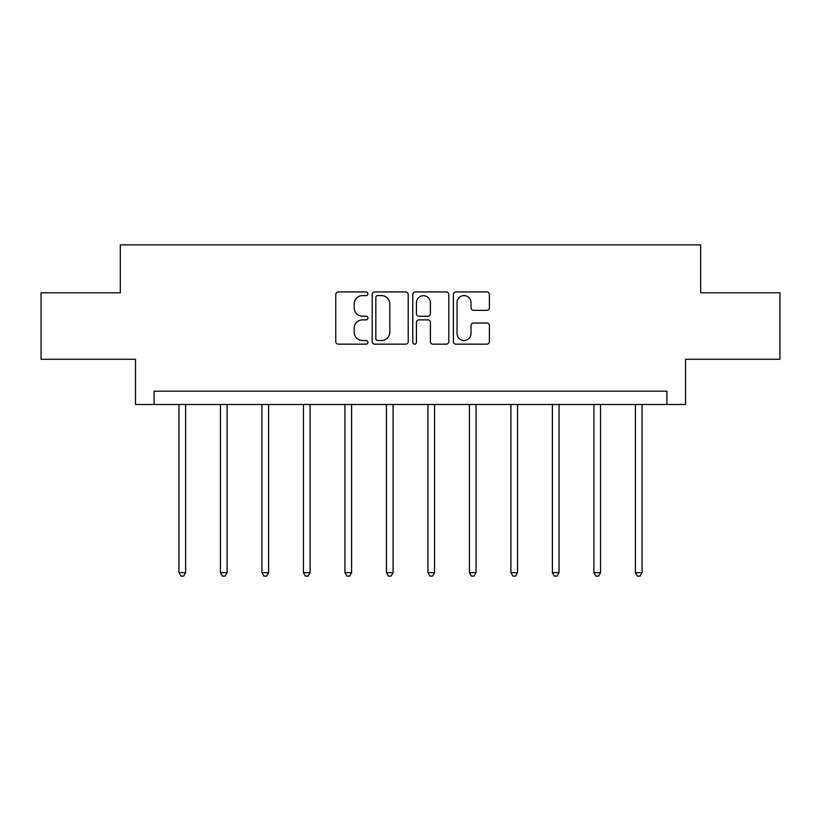 <?xml version="1.0" encoding="UTF-8"?>
<svg xmlns="http://www.w3.org/2000/svg" width="821" height="821" viewBox="0 0 821 821"><rect width="100%" height="100%" fill="white"/><g stroke="black" fill="none" stroke-linecap="round" stroke-linejoin="round"><path stroke-width="1.23" d="M367.941 293.764A1.827 1.827 0 0 0 366.115 291.937L338.375 291.937A2.607 2.607 0 0 0 335.768 294.544L335.768 341.546A2.607 2.607 0 0 0 338.375 344.153L366.115 344.153A1.827 1.827 0 0 0 367.941 342.326A1.827 1.827 0 0 0 366.115 340.499L362.523 340.499A8.354 8.354 0 0 1 354.169 332.146L354.169 328.226A8.354 8.354 0 0 1 362.523 319.872L366.115 319.872A1.827 1.827 0 0 0 367.941 318.045A1.827 1.827 0 0 0 366.115 316.218L362.523 316.218A8.354 8.354 0 0 1 354.169 307.865L354.169 303.944A8.354 8.354 0 0 1 362.523 295.591L366.115 295.591A1.827 1.827 0 0 0 367.941 293.764M486.802 310.338A2.607 2.607 0 0 0 489.408 307.731L489.408 294.544A2.607 2.607 0 0 0 486.802 291.937L455.994 291.937A2.607 2.607 0 0 0 453.387 294.544L453.387 341.546A2.607 2.607 0 0 0 455.994 344.153L486.802 344.153A2.607 2.607 0 0 0 489.408 341.546L489.408 325.619A2.607 2.607 0 0 0 486.802 323.002L473.614 323.002A2.607 2.607 0 0 0 471.008 325.619L471.008 333.511A6.989 6.989 0 0 1 464.019 340.499A6.989 6.989 0 0 1 457.04 333.511L457.04 302.58A6.989 6.989 0 0 1 464.019 295.591A6.989 6.989 0 0 1 471.008 302.58L471.008 307.731A2.607 2.607 0 0 0 473.614 310.338L486.802 310.338M666.909 404.486L685.525 404.486L685.525 359.27L779.95 359.27L779.95 292.779L700.682 292.779L700.682 244.894L120.318 244.894L120.318 292.779L41.05 292.779L41.05 359.27L135.475 359.27L135.475 404.486L666.909 404.486L666.909 391.186L154.091 391.186L154.091 404.486M408.211 294.544A2.607 2.607 0 0 0 405.605 291.937L374.797 291.937A2.607 2.607 0 0 0 372.19 294.544L372.19 341.546A2.607 2.607 0 0 0 374.797 344.153L405.605 344.153A2.607 2.607 0 0 0 408.211 341.546L408.211 294.544M415.395 291.937L446.203 291.937A2.607 2.607 0 0 1 448.81 294.544L448.81 341.546A2.607 2.607 0 0 1 446.203 344.153L433.016 344.153A2.607 2.607 0 0 1 430.409 341.546L430.409 322.479A2.607 2.607 0 0 0 427.792 319.872L419.049 319.872A2.607 2.607 0 0 0 416.442 322.479L416.442 342.326A1.827 1.827 0 0 1 414.615 344.153A1.827 1.827 0 0 1 412.789 342.326L412.789 294.544A2.607 2.607 0 0 1 415.395 291.937M377.67 295.591A1.827 1.827 0 0 0 375.844 297.418L375.844 338.673A1.827 1.827 0 0 0 377.67 340.499L381.457 340.499A8.354 8.354 0 0 0 389.811 332.146L389.811 303.944A8.354 8.354 0 0 0 381.457 295.591L377.67 295.591M430.409 302.703A6.989 6.989 0 0 0 423.42 295.724A6.989 6.989 0 0 0 416.442 302.703L416.442 313.601A2.607 2.607 0 0 0 419.049 316.218L427.792 316.218A2.607 2.607 0 0 0 430.409 313.601L430.409 302.703M178.957 404.486L178.957 572.648L185.608 572.648L185.608 404.486M185.608 572.648L183.617 576.106L180.959 576.106L178.957 572.648M220.459 404.486L220.459 572.648L227.109 572.648L227.109 404.486M227.109 572.648L225.108 576.106L222.45 576.106L220.459 572.648M261.95 404.486L261.95 572.648L268.6 572.648L268.6 404.486M268.6 572.648L266.599 576.106L263.941 576.106L261.95 572.648M303.442 404.486L303.442 572.648L310.092 572.648L310.092 404.486M310.092 572.648L308.101 576.106L305.433 576.106L303.442 572.648M344.933 404.486L344.933 572.648L351.583 572.648L351.583 404.486M351.583 572.648L349.592 576.106L346.934 576.106L344.933 572.648M386.424 404.486L386.424 572.648L393.074 572.648L393.074 404.486M393.074 572.648L391.083 576.106L388.425 576.106L386.424 572.648M427.926 404.486L427.926 572.648L434.576 572.648L434.576 404.486M434.576 572.648L432.575 576.106L429.917 576.106L427.926 572.648M469.417 404.486L469.417 572.648L476.067 572.648L476.067 404.486M476.067 572.648L474.066 576.106L471.408 576.106L469.417 572.648M510.908 404.486L510.908 572.648L517.558 572.648L517.558 404.486M517.558 572.648L515.567 576.106L512.899 576.106L510.908 572.648M552.4 404.486L552.4 572.648L559.05 572.648L559.05 404.486M559.05 572.648L557.059 576.106L554.401 576.106L552.4 572.648M593.891 404.486L593.891 572.648L600.541 572.648L600.541 404.486M600.541 572.648L598.55 576.106L595.892 576.106L593.891 572.648M635.392 404.486L635.392 572.648L642.043 572.648L642.043 404.486M642.043 572.648L640.041 576.106L637.383 576.106L635.392 572.648"/></g></svg>

